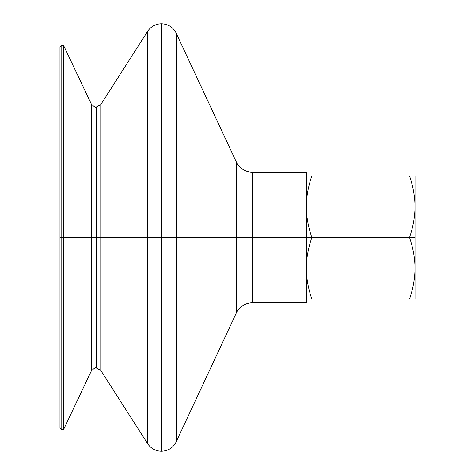<?xml version="1.0" encoding="UTF-8"?>
<svg xmlns="http://www.w3.org/2000/svg" width="475" height="475" viewBox="0 0 475 475"><rect width="100%" height="100%" fill="white"/><g stroke="black" fill="none" stroke-linecap="round" stroke-linejoin="round"><path stroke-width="0.71" d="M161.417 23.75L161.417 237.5L176.195 237.5L176.195 33.161L176.195 237.5L161.417 237.5L161.417 451.25L161.417 237.5L100.783 237.5L100.783 104.571L100.783 237.5L96.205 237.5L100.783 237.5L100.783 370.429L100.783 237.5L147.689 237.5L147.689 443.733L147.689 237.5L161.417 237.5L161.417 23.75C168.162 24.029 173.09 27.164 176.195 33.161L236.247 161.838L236.247 237.5L236.247 161.838C239.697 168.5 245.165 171.986 252.664 172.294L252.664 302.706L252.664 237.5L236.247 237.5L236.247 313.162L236.247 237.5L252.664 237.5L252.664 172.294L306.333 172.288L306.333 237.5L252.664 237.5L311.838 237.5L306.333 237.5L306.333 302.712L252.664 302.706C245.165 303.014 239.697 306.5 236.247 313.162L176.195 441.839L176.195 237.5L236.247 237.5L176.195 237.5L176.195 441.839C173.09 447.836 168.162 450.971 161.417 451.25C155.562 451.078 150.985 448.572 147.689 443.733L100.783 370.429L96.205 367.923L96.205 237.5L96.205 367.923C95.784 367.175 94.145 368.214 91.295 371.034L91.295 103.966L91.295 371.034L63.603 429.513L63.603 237.5L96.205 237.5L63.603 237.5L63.603 45.487L63.603 237.5L61.792 237.5L63.603 237.5L63.603 429.513L61.792 429.513L61.792 237.5L59.981 237.5L59.981 427.702L61.792 429.513L61.792 45.487L61.792 237.5L59.981 237.5L59.981 47.298L61.792 45.487L63.603 45.487L91.295 103.966C94.145 106.786 95.784 107.825 96.205 107.077L96.205 237.5L96.205 107.077L100.783 104.571L147.689 31.267L147.689 237.5L147.689 31.267C150.985 26.428 155.562 23.922 161.417 23.75M409.521 237.5L415.019 237.5L415.019 206.708C415.008 216.505 413.173 226.765 409.521 237.5C413.173 248.235 415.008 258.495 415.019 268.292L415.019 237.5L311.838 237.5C308.18 226.765 306.345 216.505 306.333 206.708C306.345 216.505 308.18 226.765 311.838 237.5C308.18 248.235 306.345 258.495 306.333 268.292C306.345 258.495 308.18 248.235 311.838 237.5L409.521 237.5C413.173 226.765 415.008 216.505 415.019 206.708L415.019 175.91L409.521 175.91C413.173 186.645 415.008 196.905 415.019 206.708C415.008 196.905 413.173 186.645 409.521 175.91L311.838 175.91C308.18 186.645 306.345 196.905 306.333 206.708C306.345 196.905 308.18 186.645 311.838 175.91L415.019 175.91L415.019 268.292C415.008 278.095 413.173 288.355 409.521 299.09L415.019 299.09L415.019 268.292C415.008 258.495 413.173 248.235 409.521 237.5M415.019 299.09L409.521 299.09C413.173 288.355 415.008 278.095 415.019 268.292L415.019 299.09M306.333 268.292C306.345 278.095 308.18 288.355 311.838 299.09C308.18 288.355 306.345 278.095 306.333 268.292M306.333 221.558L306.333 237.5"/></g></svg>

